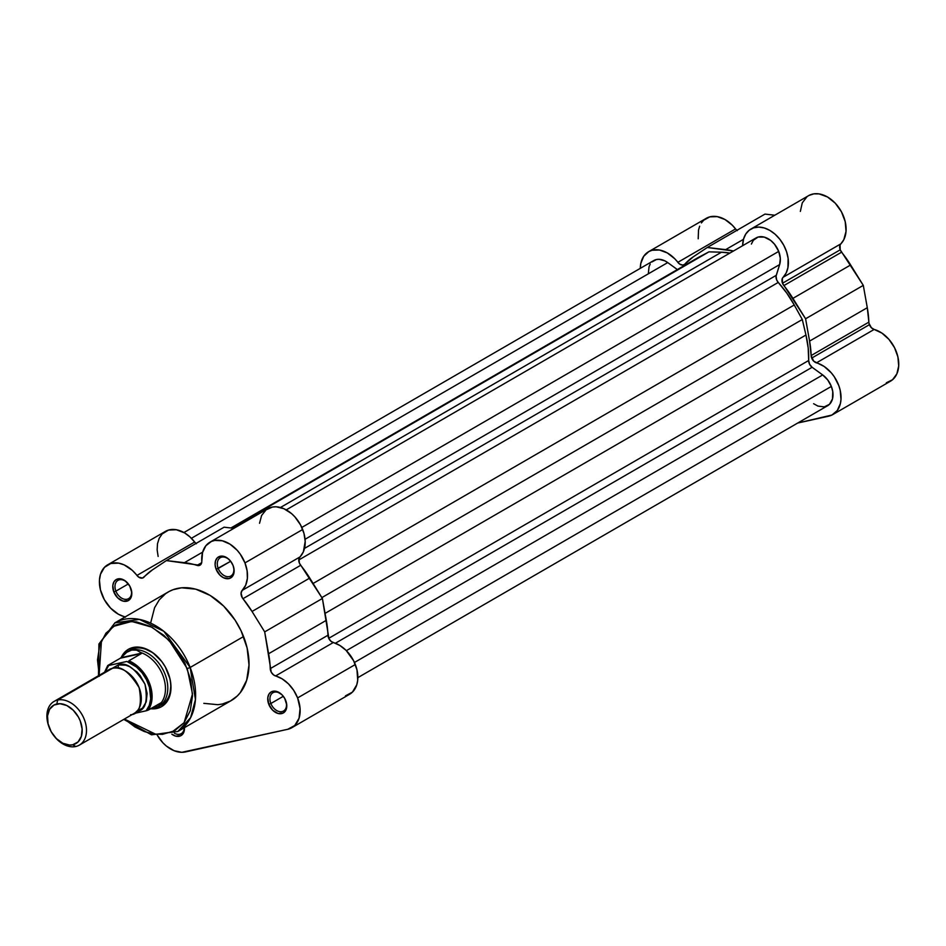 <?xml version="1.0" encoding="UTF-8"?>
<svg xmlns="http://www.w3.org/2000/svg" width="946" height="946" viewBox="0 0 946 946"><rect width="100%" height="100%" fill="white"/><g stroke="black" fill="none" stroke-linecap="round" stroke-linejoin="round"><path stroke-width="1.42" d="M750.899 229.062L808.605 195.656A29.184 20.351 -120.1 0 1 839.421 208.451A29.184 20.351 -120.1 0 1 840.805 243.879L783.099 277.284A29.184 20.351 59.9 0 0 781.715 241.857A29.184 20.351 59.9 0 0 750.899 229.062A29.184 20.351 59.9 0 0 742.622 245.7L743.591 238.912L745.838 233.934L749.256 230.174L753.643 227.844L758.727 227.087L764.226 227.951L769.796 230.375L775.105 234.23L779.847 239.279L783.737 245.215L786.552 251.707L788.113 258.341L787.923 267.73L786.126 273.063L782.342 278.408L782.496 283.232A6.315 4.399 59.9 0 1 783.099 277.284L840.805 243.879A6.315 4.399 -120.1 0 0 840.214 249.827L782.496 283.232L805.59 318.778L809.587 341.104L811.148 355.554L868.854 322.148A6.315 4.399 -120.1 0 0 869.398 324.691L811.692 358.096A6.315 4.399 59.9 0 1 811.148 355.554L813.666 361.135L824.226 366.516L831.286 372.83L834.289 376.768L838.806 385.613L840.19 390.272L840.994 399.354L840.391 403.528L837.281 410.517L831.936 415.034L797.715 423.039L828.625 416.193A29.184 20.351 59.9 0 0 832.776 414.585L890.482 381.191A29.184 20.351 -120.1 0 0 897.092 353.91A29.184 20.351 -120.1 0 0 874.163 329.445L871.384 327.742L869.007 323.414L867.293 307.698L863.296 285.373L840.214 249.827L840.06 245.002L843.832 239.657L846.031 231.332L845.204 221.624L841.455 211.809L835.271 203.213L827.502 196.969L819.153 193.906L813.82 193.859L809.055 195.408M737.289 230.623L735.55 228.932A29.184 20.351 -120.1 0 0 706.284 218.313L648.566 251.719A29.184 20.351 59.9 0 0 640.3 268.345L640.797 263.461L643.706 256.307L648.873 251.541L652.125 250.252L659.504 250.028L667.308 252.937L674.628 258.636L679.583 264.029L682.515 265.057L684.242 264.596L693.312 256.792L707.277 247.497L733.434 251.021A89.905 62.708 59.9 0 0 725.688 249.626L743.473 239.326L725.688 249.626L707.277 247.497L693.312 256.792A89.905 62.708 59.9 0 0 684.928 264.029A6.315 4.399 59.9 0 1 684.171 264.632A6.315 4.399 59.9 0 1 677.844 262.338L735.55 228.932L732.334 225.231L725.014 219.531L717.21 216.622L709.831 216.847L703.741 220.181L701.412 222.901M806.973 196.768L802.267 202.882L800.351 211.396M774.809 215.227L764.983 214.092L707.277 247.497L764.983 214.092L774.809 215.227M699.65 226.224L698.515 230.055L698.207 238.782M886.331 382.787L892.563 379.713L896.855 373.883L898.7 365.948L897.896 356.867L894.526 347.667L888.992 339.437L881.932 333.11L874.163 329.445L816.457 362.85A6.315 4.399 59.9 0 1 811.692 358.096L869.398 324.691A6.315 4.399 -120.1 0 0 874.163 329.445L816.457 362.85A29.184 20.351 59.9 0 1 839.386 387.304A29.184 20.351 59.9 0 1 832.776 414.585M811.148 355.554L868.854 322.148A89.905 62.708 -120.1 0 0 867.293 307.698L809.587 341.104A89.905 62.708 59.9 0 1 811.148 355.554M782.496 283.232L840.214 249.827A6.315 4.399 -120.1 0 0 841.573 252.192L783.867 285.586A6.315 4.399 59.9 0 1 782.496 283.232M792.925 298.368L850.643 264.975A89.905 62.708 -120.1 0 0 841.573 252.192L783.867 285.586A89.905 62.708 59.9 0 1 792.925 298.368L850.643 264.975L863.296 285.373L805.59 318.778L792.925 298.368M867.293 307.698L863.296 285.373L805.59 318.778L809.587 341.104L867.293 307.698M648.566 251.719A29.184 20.351 59.9 0 1 677.844 262.338L735.55 228.932A6.315 4.399 -120.1 0 0 736.91 230.339M357.848 677.643L827.632 405.716A18.932 13.197 -120.1 0 0 831.357 386.417L354.454 662.472L831.357 386.417A18.932 13.197 -120.1 0 0 822.689 374.947L812.117 367.285L335.381 643.245L812.117 367.285L822.689 374.947L346.378 650.659L822.689 374.947L827.75 379.973L831.357 386.417L832.764 391.597L832.504 398.869L829.476 404.309L824.285 406.886L817.923 406.082L813.619 403.717M751.372 244.068L753.3 240.331L758.077 237.056L764.285 237.103L770.73 240.45L774.538 244.222L778.712 251.4L780.308 258.282L779.646 264.573L305.061 539.279L779.646 264.573A18.932 13.197 -120.1 0 0 778.712 251.4L301.809 527.454L778.712 251.4A18.932 13.197 -120.1 0 0 756.031 237.943L286.248 509.87M651.865 261.995L656.394 259.547L659.102 259.31L664.872 260.86L667.722 262.586L191.411 538.298L667.722 262.586A18.932 13.197 -120.1 0 0 653.71 260.588L183.926 532.527M667.722 262.586L677.36 269.575L667.722 262.586M697.107 258.14L230.99 527.986L698.716 257.253A86.748 60.509 -120.1 0 0 697.214 258.081L230.93 527.974M698.716 257.253L231.77 528.081L708.968 251.849L721.479 252.204L708.968 251.849L698.716 257.253M280.477 507.482L721.479 252.204L280.477 507.482M729.851 253.09A86.748 60.509 -120.1 0 0 721.479 252.204L729.851 253.09M779.646 264.573L776.264 275.321L304.517 548.396L776.264 275.321A6.315 4.399 -120.1 0 0 778.239 282.428L298.77 559.973L778.239 282.428L786.836 293.189L794.25 304.979A86.748 60.509 -120.1 0 0 778.239 282.428L776.631 279.862L776.075 276.149L779.646 264.573M313.102 583.481L794.25 304.979L802.291 319.512L321.853 597.612L802.291 319.512L805.957 335.014L802.291 319.512L794.25 304.979L313.102 583.481M325.069 613.386L805.957 335.014L325.069 613.386M808.676 360.497A86.748 60.509 -120.1 0 0 805.957 335.014L808.191 347.951L808.676 360.497A6.315 4.399 -120.1 0 0 812.117 367.285L809.575 364.245L808.676 360.497L328.723 638.325L808.676 360.497M648.388 273.004L649.051 266.713L650.209 264.111M99.117 675.361L101.47 640.631L113.213 626.441L131.719 621.451L152.022 627.233L168.92 640.087L187.249 668.609L190.158 667.474L163.847 631.301L139.393 619.394L114.915 622.835A62.779 43.788 59.9 0 1 190.158 667.474L243.56 636.552A62.779 43.788 -120.1 0 0 168.329 591.924L114.915 622.835L98.916 644.025L98.49 675.728M270.863 703.505A10.572 7.367 -120.1 0 0 281.92 711.617A10.572 7.367 -120.1 0 0 285.716 700.537A10.572 7.367 59.9 0 1 283.528 711.014A10.572 7.367 59.9 0 1 270.863 703.505L283.315 696.291L270.863 703.505A10.572 7.367 59.9 0 1 272.945 692.72A10.572 7.367 59.9 0 1 283.126 696.043A10.572 7.367 -120.1 0 0 272.85 692.779A10.572 7.367 -120.1 0 0 270.863 703.505L268.782 704.309L270.863 703.505M285.727 700.56A12.144 8.467 59.9 0 1 285.787 700.702A12.144 8.467 59.9 0 1 281.553 713.627A12.144 8.467 59.9 0 1 268.782 704.309L272.637 710.21L278.041 713.485L283.185 713.036L286.331 709.015L286.756 704.983L284.711 698.408L281.884 694.66L276.469 691.384L271.325 691.833L268.924 694.175L267.789 697.781L268.782 704.309A12.144 8.467 59.9 0 1 271.124 691.952A12.144 8.467 59.9 0 1 282.996 695.901A12.144 8.467 59.9 0 1 285.727 700.56M174.395 733.209A10.572 7.367 -120.1 0 0 184.198 727.793A10.572 7.367 59.9 0 1 181.206 733.67A10.572 7.367 59.9 0 1 174.395 733.209M184.435 727.663A12.144 8.467 59.9 0 1 171.829 734.179L175.72 736.13L180.863 735.681L184.009 731.66L184.423 727.628M218.219 568.475A10.572 7.367 -120.1 0 0 229.275 576.599A10.572 7.367 -120.1 0 0 233.071 565.507A12.144 8.467 59.9 0 1 233.142 565.684A12.144 8.467 59.9 0 1 228.92 578.609A12.144 8.467 59.9 0 1 216.137 569.291L230.67 561.274L218.219 568.475A10.572 7.367 59.9 0 1 220.3 557.702A10.572 7.367 59.9 0 1 230.481 561.025A10.572 7.367 -120.1 0 0 220.205 557.762A10.572 7.367 -120.1 0 0 218.219 568.475L216.137 569.291L219.992 575.18L223.528 577.758L228.967 578.597L231.888 577.025L233.686 573.997L234.111 569.965L233.083 565.542A10.572 7.367 59.9 0 1 230.883 575.996A10.572 7.367 59.9 0 1 218.219 568.475M115.897 591.132A10.572 7.367 -120.1 0 0 126.953 599.256A10.572 7.367 -120.1 0 0 130.749 588.164A10.572 7.367 59.9 0 1 128.561 598.652A10.572 7.367 59.9 0 1 115.897 591.132L128.349 583.93L115.897 591.132A10.572 7.367 59.9 0 1 117.978 580.359A10.572 7.367 59.9 0 1 128.159 583.682A10.572 7.367 -120.1 0 0 117.883 580.418A10.572 7.367 -120.1 0 0 115.897 591.132L113.816 591.948L115.897 591.132M130.761 588.187A12.144 8.467 59.9 0 1 130.82 588.341A12.144 8.467 59.9 0 1 126.598 601.254A12.144 8.467 59.9 0 1 113.816 591.948L117.671 597.837L123.075 601.112L128.218 600.663L131.364 596.642L131.79 592.61L129.756 586.047L125.203 580.832L121.502 579.023L116.358 579.472L113.958 581.814L112.822 585.42L113.816 591.948A12.144 8.467 59.9 0 1 116.157 579.591A12.144 8.467 59.9 0 1 128.041 583.528A12.144 8.467 59.9 0 1 130.761 588.187M160.264 705.456A31.549 22.006 -120.1 0 0 168.199 673.079A31.549 22.006 59.9 0 1 161.778 704.687M168.104 672.843A33.122 23.106 59.9 0 1 168.258 673.245A33.122 23.106 59.9 0 1 150.568 708.743L156.882 708.448L161.163 706.863L164.829 704.167L169.748 695.901L170.895 684.904L169.984 678.885L165.337 666.989L161.801 661.561L152.933 652.775L142.858 647.833L137.844 647.052L133.114 647.466L128.833 649.051L125.179 651.747L121.171 657.6A33.122 23.106 59.9 0 1 160.666 660.131A33.122 23.106 59.9 0 1 168.104 672.843M291.876 727.687L349.582 694.281A29.184 20.351 -120.1 0 0 355.318 664.518L297.612 697.923A29.184 20.351 59.9 0 1 291.876 727.687A29.184 20.351 59.9 0 1 287.726 729.295L181.786 752.318L174.052 750.686L166.413 746.087L162.913 742.823L157.071 734.853M125.428 617.194L118.416 614.238L110.587 608.124L104.308 599.622L100.43 589.843L99.448 580.099L100.489 574.257L104.45 567.364L110.777 563.485L118.628 563.13L124.21 564.904L132.251 570.308L138.684 577.119L142.527 578.041L152.412 569.882L166.378 560.588L199.807 565.282L201.758 562.196L202.539 552.547L205.861 545.747L211.36 541.467L214.742 540.438L222.251 540.757L230.044 544.175L237.198 550.288L240.272 554.143L244.967 562.905L247.119 570.84L247.367 578.491L245.676 585.196L242.2 590.387L299.906 556.981A29.184 20.351 -120.1 0 0 302.673 529.5L244.967 562.905A29.184 20.351 59.9 0 1 242.2 590.387L241.076 593.047L242.247 597.659L252.038 611.471L264.691 631.881L271.23 672.145L273.607 674.959L282.215 678.897L288.447 683.852L293.733 690.379L297.612 697.923L300.071 708.554L299.054 718.239L294.714 725.523L287.726 729.295L185.404 751.94A29.184 20.351 59.9 0 1 157.604 735.775M196.39 543.725L194.651 542.034A29.184 20.351 -120.1 0 0 165.384 531.416L107.678 564.809A29.184 20.351 59.9 0 0 101.068 592.09A29.184 20.351 59.9 0 0 123.985 616.556A6.315 4.399 59.9 0 1 125.049 616.981M233.083 565.542L230.777 561.404L227.525 558.187L223.835 556.366L220.252 556.236L217.344 557.809L215.546 560.836L215.12 564.868L216.137 569.291A12.144 8.467 59.9 0 1 218.479 556.934A12.144 8.467 59.9 0 1 230.363 560.883A12.144 8.467 59.9 0 1 233.083 565.542M203.828 703.339L217.899 704.699L222.298 704.037L230.41 701.033L237.34 695.925L240.284 692.638L246.67 680.257L249.011 664.943L247.119 648.01L241.147 630.935L235.14 620.198L223.67 606.09L210.142 595.436L195.716 589.157L181.644 587.797L173.059 589.701L169.133 591.475L165.503 593.769L159.259 599.859L154.576 607.734L150.852 622.208M345.432 695.889L352.432 692.117L356.76 684.833L357.706 680.209L356.973 669.851L353.579 660.663L346.153 650.446L339.921 645.491L331.313 641.554L328.936 638.739L322.397 598.475L299.397 563.118L298.971 558.613L303.382 551.79L305.203 541.337L303.985 533.461L300.591 524.995L294.904 516.883L291.463 513.524L283.871 508.688L276.114 506.796L272.448 507.032L266.086 509.847L261.604 515.475L259.535 523.256M233.91 528.317L224.084 527.194L233.91 528.317M107.678 564.809A29.184 20.351 59.9 0 1 136.945 575.44L194.651 542.034L189.957 536.902L184.683 532.953L176.334 529.725L168.483 530.079L162.156 533.958L159.212 538.274L157.509 543.678L157.142 549.863L158.136 556.437M99.318 676.26L97.497 659.93L99.756 645.148L105.917 633.193L115.436 625.105L127.509 621.557L136.461 621.889L150.402 626.406L163.871 635.357L175.72 647.986L184.919 663.181L190.678 679.654L192.511 695.984L190.241 710.765L184.08 722.709L174.561 730.809L162.487 734.356L153.536 734.025L144.253 731.53L134.994 726.989L124.399 719.043L155.83 734.309L171.947 732.062L184.115 722.673L192.499 693.938L187.249 668.609L190.158 667.474A62.779 43.788 59.9 0 1 177.813 731.495L190.607 717.683L195.444 699.543L190.158 667.474L243.56 636.552A62.779 43.788 -120.1 0 1 231.226 700.584L177.813 731.495L151.478 734.817L123.772 719.409M130.17 650.091A31.549 22.006 59.9 0 1 160.796 660.284M210 542.164L267.706 508.759A29.184 20.351 -120.1 0 1 302.673 529.5L244.967 562.905A29.184 20.351 59.9 0 0 210 542.164A29.184 20.351 59.9 0 0 201.782 561.084A6.315 4.399 59.9 0 1 200.008 565.176A6.315 4.399 59.9 0 1 197.04 565.389L201.675 562.704L197.04 565.389A89.905 62.708 59.9 0 0 184.411 562.681L166.378 560.588L224.084 527.194L166.378 560.588L152.412 569.882A89.905 62.708 59.9 0 0 144.029 577.119A6.315 4.399 59.9 0 1 143.272 577.734A6.315 4.399 59.9 0 1 136.945 575.44L194.651 542.034A6.315 4.399 -120.1 0 0 196.011 543.442M202.669 552.109L184.411 562.681L202.669 552.109M300.686 565.282L242.968 598.688A89.905 62.708 59.9 0 1 252.038 611.471L309.744 578.065A89.905 62.708 -120.1 0 0 300.686 565.282L242.968 598.688A6.315 4.399 59.9 0 1 242.2 590.387L299.906 556.981A6.315 4.399 -120.1 0 0 300.686 565.282M275.558 675.952A29.184 20.351 59.9 0 1 297.612 697.923L355.318 664.518A29.184 20.351 -120.1 0 0 333.264 642.547L275.558 675.952A6.315 4.399 59.9 0 1 270.249 668.645L327.955 635.239A6.315 4.399 -120.1 0 0 333.264 642.547L275.558 675.952M326.311 620.328L268.605 653.733A89.905 62.708 59.9 0 1 270.249 668.645L327.955 635.239A89.905 62.708 -120.1 0 0 326.311 620.328L268.605 653.733L264.691 631.881L322.397 598.475L326.311 620.328M252.038 611.471L264.691 631.881L322.397 598.475L309.744 578.065L252.038 611.471M160.785 660.273A31.549 22.006 -120.1 0 0 128.751 651.025M130.583 714.774C139.417 714.254 142.267 705.208 139.133 687.647C129.164 671.601 120.272 665.156 112.468 668.314L105.893 672.121M79.346 745.117L134.166 713.39A25.235 17.607 -120.1 0 0 138.045 685.152A25.235 17.607 -120.1 0 0 112.468 668.314L57.647 700.052A25.235 17.607 59.9 0 1 83.213 716.891A25.235 17.607 59.9 0 1 79.346 745.117A25.235 17.607 59.9 0 1 75.751 746.512A25.235 17.607 -120.1 0 0 84.3 719.386A25.235 17.607 -120.1 0 0 57.647 700.052L56.843 703.978A22.16 15.455 59.9 0 1 80.256 720.958A22.16 15.455 59.9 0 1 72.747 744.786L75.751 746.512L72.747 744.786L69.578 745.058L62.814 743.249L56.358 738.566L51.179 731.719L48.08 723.761L47.525 715.897L49.594 709.323L53.981 705.042L60.012 703.706L66.764 705.515L73.232 710.198L78.412 717.044L80.256 720.958L82.125 729.023L81.356 736.39L78.057 741.924L72.747 744.786A22.16 15.455 59.9 0 1 54.312 736.307A22.16 15.455 59.9 0 1 49.227 727.533A22.16 15.455 59.9 0 1 56.843 703.978L57.647 700.052A25.235 17.607 -120.1 0 0 48.979 726.871L49.227 727.533M117.789 668.16A5.12 3.583 77.5 0 0 118.333 664.92C126.149 661.751 135.03 668.195 144.998 684.254C148.132 701.814 145.282 710.86 136.449 711.38L142.503 708.116L146.24 701.814L147.127 693.442L144.998 684.254L140.197 675.657L137.004 672.003L129.637 666.67L125.759 665.192L118.333 664.92L112.054 668.42L118.333 664.92A5.12 3.583 -102.5 0 1 117.907 667.9M121.975 656.749A31.549 22.006 59.9 0 1 127.237 651.794A31.549 22.006 59.9 0 1 131.719 650.056L134.651 648.353L131.719 650.056A31.549 22.006 59.9 0 1 163.693 671.092A31.549 22.006 59.9 0 1 158.845 706.39A31.549 22.006 59.9 0 1 154.364 708.128L150.899 708.554L154.364 708.128A31.549 22.006 -120.1 0 0 165.053 674.214A31.549 22.006 -120.1 0 0 131.719 650.056L126.693 652.338L121.1 657.683L141.723 653.107L136.602 650.139L131.719 650.056L136.602 650.139L141.723 653.107L120.367 658.203L141.392 653.556L120.367 658.203L107.844 665.452L120.367 658.203L126.693 652.338L131.719 650.056A31.549 22.006 -120.1 0 0 122.554 655.945L121.36 657.517M105.172 671.849L108.684 665.476L126.859 661.455L136.425 666.965L142.03 672.772L146.5 679.76L149.48 687.411L150.698 698.81L149.243 705.48L146.098 710.813L133.965 713.509L146.997 710.588M148.108 710.162L161.08 702.76L158.514 706.343L154.364 708.128A31.549 22.006 59.9 0 1 152.909 708.377A31.549 22.006 -120.1 0 0 154.364 708.128L158.514 706.343L160.761 703.327A30.757 21.451 -120.1 0 0 162.795 675.326A30.757 21.451 -120.1 0 0 140.978 652.598A30.757 21.451 59.9 0 1 162.795 675.326A30.757 21.451 59.9 0 1 160.761 703.327L148.108 710.162A30.757 21.451 -120.1 0 0 149.433 683.059A30.757 21.451 -120.1 0 0 128.869 660.805L141.392 653.556L128.869 660.805A30.757 21.451 59.9 0 1 149.433 683.059A30.757 21.451 59.9 0 1 148.108 710.162L146.098 710.813A29.811 20.788 59.9 0 0 148.191 683.544A29.811 20.788 59.9 0 0 126.859 661.455L108.684 665.476M54.537 736.579A25.235 17.607 -120.1 0 0 54.762 736.863A25.235 17.607 -120.1 0 0 75.751 746.512A25.235 17.607 59.9 0 1 54.537 736.579M49.109 727.214A25.235 17.607 59.9 0 1 54.052 701.435A25.235 17.607 59.9 0 1 57.647 700.052L112.468 668.314A25.235 17.607 -120.1 0 0 108.885 669.709L54.052 701.435M107.738 665.535L104.568 672.204"/></g></svg>
